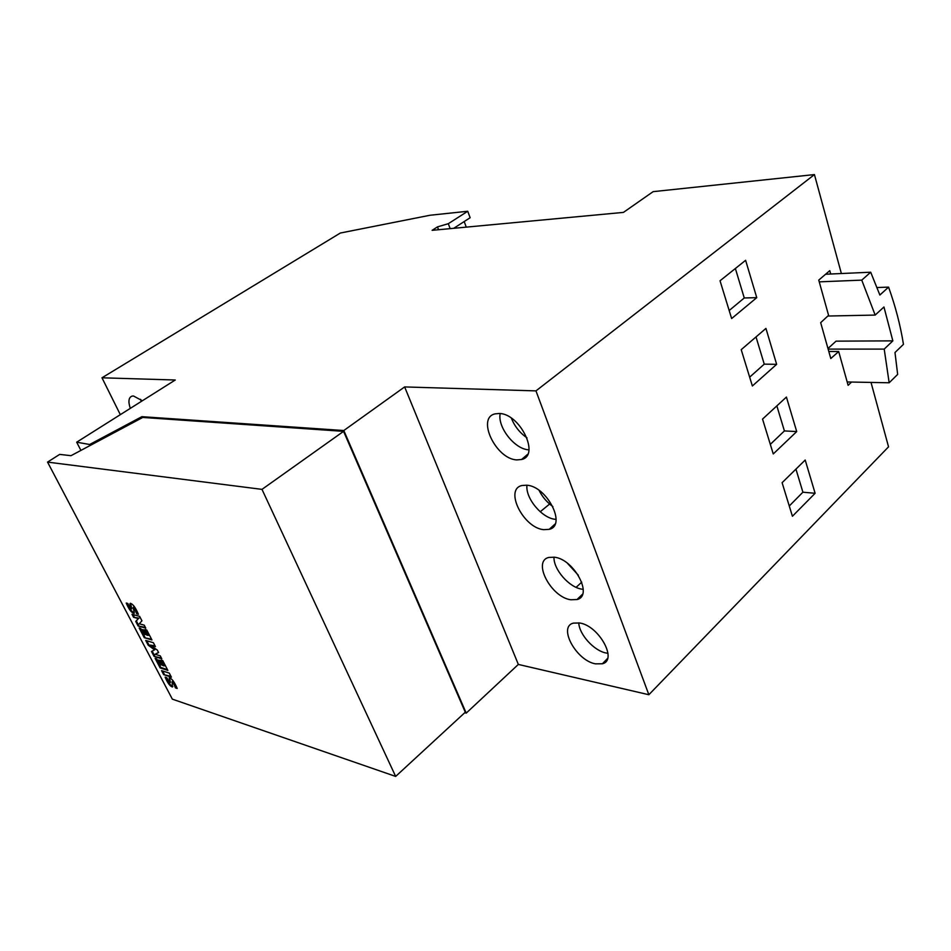 <?xml version="1.0" encoding="UTF-8"?>
<svg xmlns="http://www.w3.org/2000/svg" width="951" height="951" viewBox="0 0 951 951"><rect width="100%" height="100%" fill="white"/><g stroke="black" fill="none" stroke-linecap="round" stroke-linejoin="round"><path stroke-width="1.43" d="M527.02 437.9C519.84 432.871 514.61 426.298 511.365 418.167M552.9 506.598C546.956 502.318 542.355 496.921 539.086 490.395M578.303 575.2L567.545 563.384M825.599 274.245L870.7 272.212L879.865 295.036L888.579 287.119C895.509 306.472 900.466 325.551 903.45 344.345L894.986 352.524L897.661 374.409L889.161 382.777L884.216 349.1L892.846 340.862L883.955 306.983L875.17 315.078L861.761 280.129L819.239 281.853M870.7 272.212L861.761 280.129M172.333 699.14L47.55 462.103L261.989 489.373L395.664 776.42L172.333 699.14M169.849 682.806L169.195 677.754C171.798 678.396 174.461 681.962 177.195 688.453L175.459 687.882C173.962 684.007 172.82 681.986 172.048 681.819L172.488 686.991C170.063 686.36 167.614 683.068 165.129 677.124L166.77 677.659L169.777 683.044L170.205 682.533M169.278 673.094L171.394 677.136L163.667 674.628L161.563 670.621L169.278 673.094M162.764 660.636L167.863 670.396L160.16 667.935L155.132 658.377L156.713 658.865L159.685 664.523L161.135 664.987L158.555 660.053L160.006 660.505L162.597 665.45L164.143 665.938L161.099 660.125L162.764 660.636M160.255 655.845L161.801 658.793L154.11 656.416L151.506 651.471L154.561 649.818L148.225 645.218L145.729 640.451L153.396 642.721L155.441 646.632L150.329 645.099L157.295 650.068L158.603 652.564L155.144 654.276L160.255 655.845M146.739 630.002L151.946 639.94L144.279 637.693L139.167 627.957L140.736 628.409L143.767 634.174L145.206 634.602L142.567 629.562L144.017 629.978L146.656 635.018L148.19 635.458L145.087 629.526L146.739 630.002M144.207 625.152L145.776 628.147L138.133 625.984L135.743 621.431L138.359 618.59L133.556 617.27L131.987 614.275L139.607 616.355L141.937 620.813L139.298 623.773L144.207 625.152M131.167 609.08C129.93 605.561 129.633 603.635 130.275 603.303C132.878 603.921 135.589 607.582 138.406 614.298L136.706 613.835C135.101 609.757 133.925 607.641 133.152 607.499C133.176 609.032 135.173 614.358 133.794 613.181C131.393 612.694 128.872 609.306 126.233 603.041L127.85 603.457C129.312 607.309 130.394 609.187 131.107 609.104L131.797 608.616L130.501 603.291M792.421 516.262L815.114 493.284L805.2 460.034L782.102 482.692L792.421 516.262M773.258 453.948L796.712 431.576L786.418 397.066L762.547 419.082L773.258 453.948M752.372 385.987L776.646 364.328L765.935 328.416L741.209 349.671L752.372 385.987M841.373 273.531L814.436 174.58L535.972 390.885L648.855 694.729L888.543 446.827L871.021 382.433M851.549 382.052L848.126 385.333L838.687 351.525L830.794 358.527L820.677 322.662L828.583 315.328L818.752 280.105L829.771 270.666L830.698 274.019M756.758 297.651L731.64 318.549L720.038 280.771L745.62 260.312L756.758 297.651L744.264 297.972L735.373 268.515M648.855 694.729L518.343 664.428L404.639 386.926L343.81 430.53L141.865 416.681L89.656 444.497L76.686 442.191L175.257 380.008L101.983 377.797L120.325 414.66M464.754 712.715L466.216 713.119L518.343 664.428M814.436 174.58L653.135 191.65L623.44 212.394L432.111 230.332L437.472 226.885L448.301 223.699L467.726 211.265L430.054 215.247L340.339 233.031L101.983 377.797M404.639 386.926L535.972 390.885M437.472 226.885L438.554 229.726M464.183 221.559L466.263 227.134M453.71 228.311L470.139 217.72L467.726 211.265M450.168 228.644L448.301 223.699M828.808 351.49L838.687 351.525M729.179 310.513L744.264 297.972M749.661 377.155L764.247 364.15L756.021 336.939M776.646 364.328L764.247 364.15M770.31 444.355L784.409 430.922L776.848 405.887M796.712 431.576L784.409 430.922M789.259 506.003L802.906 492.202L795.939 469.116M815.114 493.284L802.906 492.202M47.55 462.103L59.699 454.388L70.98 455.695L142.757 417.441L343.573 431.35L465.289 712.216L395.664 776.42M142.341 417.655L141.865 416.681M343.81 430.53L466.216 713.119M80.906 450.405L76.686 442.191M90.155 445.472L89.656 444.497M130.287 408.383C128.028 401.453 128.635 397.363 132.106 396.103L133.473 395.985L142.353 400.763M140.582 399.277L141.235 401.465M595.421 663.846C576.187 660.541 557.738 626.638 573.453 623.107L579.694 622.988C598.892 625.687 617.96 660.256 602.375 663.774L595.421 663.846M570.755 599.76C550.986 597.24 532.073 561.078 548.846 557.441L554.374 557.203C574.107 559.069 593.626 595.932 576.995 599.546L570.755 599.76M543.77 529.671C523.43 528.078 504.018 489.266 521.956 485.521L526.652 485.2C546.98 486.068 566.998 525.653 549.214 529.338L543.77 529.671M516.916 459.904C496.006 459.345 476.094 417.679 495.198 413.851L499.049 413.495C519.947 413.269 540.465 455.767 521.54 459.499L516.916 459.904M578.779 622.834C579.088 634.329 594.006 650.829 606.132 653.016L607.974 653.301M553.993 557.155C553.375 569.304 569.126 587.445 581.846 589.156L583.236 589.335M526.973 485.236C525.273 498.146 541.927 518.212 555.301 519.317L556.073 519.401M553.934 525.059L554.552 525.142M500.178 413.59C497.314 427.237 514.871 449.431 528.875 449.835L528.934 449.835M540.227 511.745L549.619 504.03M888.579 287.119L877.06 287.535M827.834 316.029L875.17 315.078M827.976 348.53L836.048 341.147L892.846 340.862M889.161 382.777L847.186 381.969M828.131 349.112L884.216 349.1M261.989 489.373L343.573 431.35M605.49 660.576L606.465 660.79M576.116 587.338L581.75 582.155M175.459 687.882L176.874 687.668M172.143 681.831L172.654 681.344C173.427 681.51 174.568 683.531 176.066 687.407M166.045 677.421C168.339 682.675 170.609 685.707 172.856 686.527M169.421 677.754L170.455 682.331M163.667 674.628L170.966 676.327M162.597 670.954L164.285 674.164M160.16 667.935L160.767 667.459L167.447 669.587M156.166 658.686L160.767 667.459M161.135 664.987L161.753 664.511L159.578 660.374M164.143 665.938L164.749 665.462L162.122 660.446M154.11 656.416L161.385 658.009M152.184 651.102L154.716 655.952M154.561 649.818L155.179 649.343L148.843 644.754L148.225 645.218M146.751 640.76L148.843 644.754M150.329 645.099L155.037 645.848M155.144 654.276L158.532 652.434M144.279 637.693L151.542 639.179M140.189 628.254L144.897 637.229M145.206 634.602L145.836 634.139L143.589 629.859M148.19 635.458L148.808 634.995L146.109 629.824M138.133 625.984L145.372 627.387M135.743 621.431L136.373 620.979L138.751 625.52M138.359 618.59L136.373 620.979M133.556 617.27L138.989 618.126M132.997 614.56L134.186 616.807M136.706 613.835L138.109 613.585M127.149 603.279C129.598 608.89 131.951 612.04 134.21 612.729M133.152 607.499L133.782 607.035C134.555 607.178 135.743 609.294 137.336 613.371M607.582 658.425L602.375 663.774M582.571 594.161L576.995 599.546M555.122 523.989L549.214 529.338M527.71 454.281L521.54 459.499M172.048 681.819L172.654 681.344"/></g></svg>
